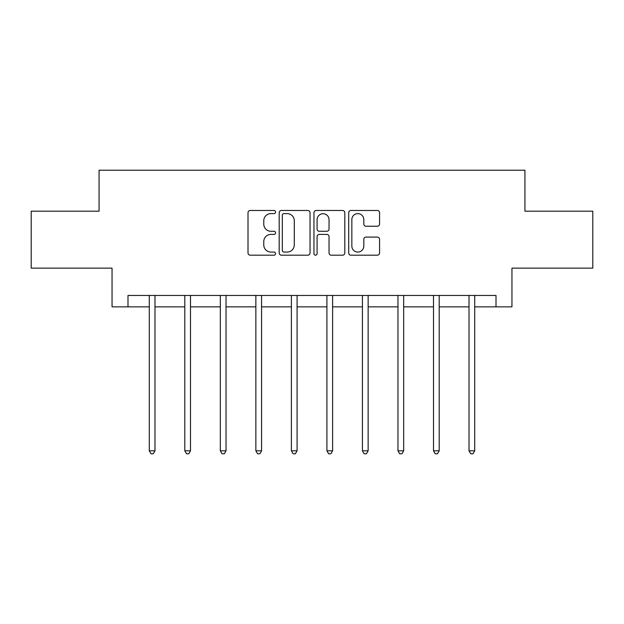 <?xml version="1.0" encoding="UTF-8"?>
<svg xmlns="http://www.w3.org/2000/svg" width="624" height="624" viewBox="0 0 624 624"><rect width="100%" height="100%" fill="white"/><g stroke="black" fill="none" stroke-linecap="round" stroke-linejoin="round"><path stroke-width="0.94" d="M275.566 212.051A1.568 1.568 0 0 0 273.998 210.483L250.247 210.483A2.239 2.239 0 0 0 248.009 212.722L248.009 252.954A2.239 2.239 0 0 0 250.247 255.193L273.998 255.193A1.568 1.568 0 0 0 275.566 253.625A1.568 1.568 0 0 0 273.998 252.065L270.925 252.065A7.153 7.153 0 0 1 263.773 244.912L263.773 241.558A7.153 7.153 0 0 1 270.925 234.406L273.998 234.406A1.568 1.568 0 0 0 275.566 232.838A1.568 1.568 0 0 0 273.998 231.27L270.925 231.27A7.153 7.153 0 0 1 263.773 224.117L263.773 220.771A7.153 7.153 0 0 1 270.925 213.611L273.998 213.611A1.568 1.568 0 0 0 275.566 212.051M377.333 226.247A2.239 2.239 0 0 0 379.564 224.008L379.564 212.722A2.239 2.239 0 0 0 377.333 210.483L350.953 210.483A2.239 2.239 0 0 0 348.715 212.722L348.715 252.954A2.239 2.239 0 0 0 350.953 255.193L377.333 255.193A2.239 2.239 0 0 0 379.564 252.954L379.564 239.32A2.239 2.239 0 0 0 377.333 237.089L366.038 237.089A2.239 2.239 0 0 0 363.808 239.32L363.808 246.082A5.983 5.983 0 0 1 357.825 252.065A5.983 5.983 0 0 1 351.842 246.082L351.842 219.593A5.983 5.983 0 0 1 357.825 213.611A5.983 5.983 0 0 1 363.808 219.593L363.808 224.008A2.239 2.239 0 0 0 366.038 226.247L377.333 226.247M127.99 306.852L127.99 295.464L496.01 295.464L496.01 306.852L511.953 306.852L511.953 268.141L592.8 268.141L592.8 211.201L524.932 211.201L524.932 170.212L99.068 170.212L99.068 211.201L31.2 211.201L31.2 268.141L112.047 268.141L112.047 306.852L149.284 306.852M310.042 212.722A2.239 2.239 0 0 0 307.811 210.483L281.432 210.483A2.239 2.239 0 0 0 279.193 212.722L279.193 252.954A2.239 2.239 0 0 0 281.432 255.193L307.811 255.193A2.239 2.239 0 0 0 310.042 252.954L310.042 212.722M316.189 210.483L342.568 210.483A2.239 2.239 0 0 1 344.807 212.722L344.807 252.954A2.239 2.239 0 0 1 342.568 255.193L331.282 255.193A2.239 2.239 0 0 1 329.043 252.954L329.043 236.636A2.239 2.239 0 0 0 326.812 234.406L319.324 234.406A2.239 2.239 0 0 0 317.086 236.636L317.086 253.625A1.568 1.568 0 0 1 315.518 255.193A1.568 1.568 0 0 1 313.958 253.625L313.958 212.722A2.239 2.239 0 0 1 316.189 210.483M154.978 306.852L184.805 306.852M190.499 306.852L220.334 306.852M226.028 306.852L255.863 306.852M261.557 306.852L291.392 306.852M297.086 306.852L326.914 306.852M332.608 306.852L362.443 306.852M368.137 306.852L397.972 306.852M403.666 306.852L433.501 306.852M439.195 306.852L469.022 306.852M474.716 306.852L496.01 306.852M283.889 213.611A1.568 1.568 0 0 0 282.329 215.179L282.329 250.497A1.568 1.568 0 0 0 283.889 252.065L287.134 252.065A7.153 7.153 0 0 0 294.286 244.912L294.286 220.771A7.153 7.153 0 0 0 287.134 213.611L283.889 213.611M329.043 219.703A5.983 5.983 0 0 0 323.068 213.728A5.983 5.983 0 0 0 317.086 219.703L317.086 229.039A2.239 2.239 0 0 0 319.324 231.27L326.812 231.27A2.239 2.239 0 0 0 329.043 229.039L329.043 219.703M155.275 295.464L155.142 295.799A2.278 2.278 0 0 0 154.978 296.65L154.978 450.832L149.284 450.832L149.284 296.65A2.278 2.278 0 0 0 149.12 295.799L148.98 295.464M154.978 450.832L153.27 453.788L150.992 453.788L149.284 450.832M190.804 295.464L190.663 295.799A2.278 2.278 0 0 0 190.499 296.65L190.499 450.832L184.805 450.832L184.805 296.65A2.278 2.278 0 0 0 184.642 295.799L184.509 295.464M190.499 450.832L188.791 453.788L186.514 453.788L184.805 450.832M226.325 295.464L226.192 295.799A2.278 2.278 0 0 0 226.028 296.65L226.028 450.832L220.334 450.832L220.334 296.65A2.278 2.278 0 0 0 220.171 295.799L220.038 295.464M226.028 450.832L224.32 453.788L222.043 453.788L220.334 450.832M261.854 295.464L261.721 295.799A2.278 2.278 0 0 0 261.557 296.65L261.557 450.832L255.863 450.832L255.863 296.65A2.278 2.278 0 0 0 255.7 295.799L255.567 295.464M261.557 450.832L259.849 453.788L257.572 453.788L255.863 450.832M297.383 295.464L297.25 295.799A2.278 2.278 0 0 0 297.086 296.65L297.086 450.832L291.392 450.832L291.392 296.65A2.278 2.278 0 0 0 291.229 295.799L291.088 295.464M297.086 450.832L295.378 453.788L293.101 453.788L291.392 450.832M332.912 295.464L332.771 295.799A2.278 2.278 0 0 0 332.608 296.65L332.608 450.832L326.914 450.832L326.914 296.65A2.278 2.278 0 0 0 326.75 295.799L326.617 295.464M332.608 450.832L330.899 453.788L328.622 453.788L326.914 450.832M368.433 295.464L368.3 295.799A2.278 2.278 0 0 0 368.137 296.65L368.137 450.832L362.443 450.832L362.443 296.65A2.278 2.278 0 0 0 362.279 295.799L362.146 295.464M368.137 450.832L366.428 453.788L364.151 453.788L362.443 450.832M403.962 295.464L403.829 295.799A2.278 2.278 0 0 0 403.666 296.65L403.666 450.832L397.972 450.832L397.972 296.65A2.278 2.278 0 0 0 397.808 295.799L397.675 295.464M403.666 450.832L401.957 453.788L399.68 453.788L397.972 450.832M439.491 295.464L439.358 295.799A2.278 2.278 0 0 0 439.195 296.65L439.195 450.832L433.501 450.832L433.501 296.65A2.278 2.278 0 0 0 433.337 295.799L433.196 295.464M439.195 450.832L437.486 453.788L435.209 453.788L433.501 450.832M475.02 295.464L474.88 295.799A2.278 2.278 0 0 0 474.716 296.65L474.716 450.832L469.022 450.832L469.022 296.65A2.278 2.278 0 0 0 468.858 295.799L468.725 295.464M474.716 450.832L473.008 453.788L470.73 453.788L469.022 450.832"/></g></svg>
